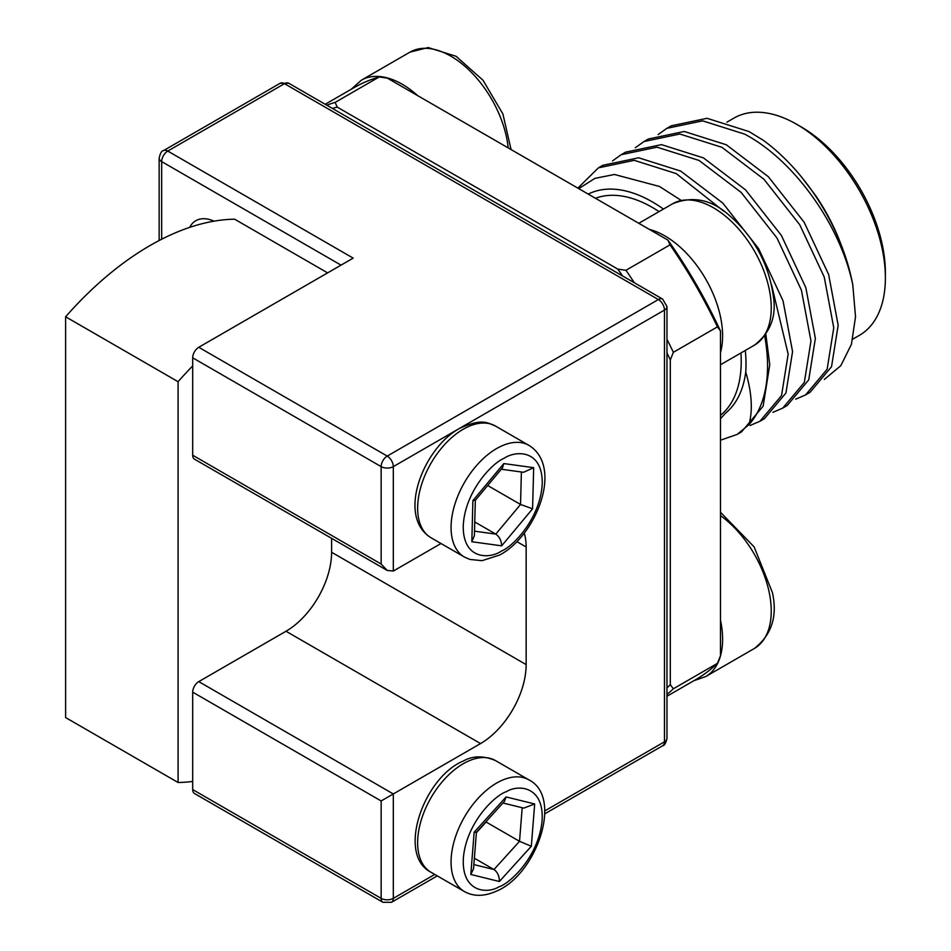 <?xml version="1.0" encoding="UTF-8"?>
<svg xmlns="http://www.w3.org/2000/svg" width="951" height="951" viewBox="0 0 951 951"><rect width="100%" height="100%" fill="white"/><g stroke="black" fill="none" stroke-linecap="round" stroke-linejoin="round"><path stroke-width="1.43" d="M521.386 471.993L520.542 504.47L532.584 508.797L533.666 467.666L523.573 472.29L501.284 469.235M487.697 485.509L520.542 504.47L495.804 534.105C499.453 536.744 501.415 540.655 501.664 545.838L532.584 508.797M475.334 500.309L474.406 535.591L471.827 541.737L501.664 545.838M475.334 500.19L472.897 500.606L471.827 541.737M475.25 500.416L502.497 467.773L503.816 463.577L472.897 500.606M474.525 531.181L495.804 534.105L474.763 521.956M720.478 415.337A125.746 72.597 -120 0 0 740.924 352.964M659.055 211.597A125.746 72.597 -120 0 0 652.303 207.413A125.746 72.597 -120 0 0 595.492 198.295M745.299 350.444A132.522 76.508 60 0 1 745.75 372.055C751.837 392.834 752.907 410.368 748.972 424.645L737.168 434.417L720.478 440.194M737.132 434.429L741.566 431.873L763.13 406.184L769.763 364.756L765.84 334.288M748.972 424.645A150.115 86.672 -120 0 0 764.663 335.953M577.851 188.12L598.417 167.851L634.246 160.339L676.256 173.605L723.83 211.241M771.463 284.468L788.165 354.129L781.532 395.568L759.968 421.245L750.101 425.501M759.92 421.269L764.366 418.702L785.93 393.025L792.563 351.597L783.042 300.837L758.589 248.615L722.736 203.027L680.666 171.061L638.656 157.795L602.815 165.308L598.417 167.851M612.527 160.897L621.217 154.692L657.046 147.179L699.056 160.446L741.138 192.411L776.979 238L801.431 290.221L810.965 340.969L804.332 382.409L782.768 408.086L772.901 412.342M782.721 408.11L787.166 405.542L808.73 379.865L815.364 338.425L805.842 287.678L781.389 235.456L745.536 189.867L703.467 157.902L661.456 144.635L625.615 152.148L621.217 154.692M635.327 147.726L644.017 141.533L679.846 134.02L721.916 147.31L763.938 179.252L799.779 224.828L824.232 277.05L833.765 327.81L827.132 369.238L805.568 394.927L795.702 399.182M805.521 394.95L809.967 392.383L831.531 366.706L838.164 325.266L828.642 274.506L804.177 222.296L768.337 176.708L726.326 144.778L684.245 131.476L648.416 138.989L644.017 141.521M658.128 134.566L666.806 128.361L702.646 120.848L744.716 134.15C794.073 160.113 840.684 225.458 852.809 285.003L855.52 316.778L851.43 344.31L840.803 365.683L824.327 379.461M802.192 177.837A150.115 86.672 60 0 1 841.766 246.392L840.078 242.006A132.522 76.508 -120 0 0 815.875 195.942L802.192 177.837A150.115 86.672 60 0 0 763.344 140.332L749.055 131.583L707.045 118.304L671.216 125.817L666.817 128.361M852.809 339.15L859.407 335.334A125.437 72.419 -120 0 0 885.381 277.918A125.437 72.419 -120 0 0 796.688 124.296L796.688 124.296A125.437 72.419 -120 0 0 733.982 118.09L726.909 122.168M327.62 272.878L234.624 219.194A272.985 157.604 120 0 0 150.127 245.489A272.985 157.604 120 0 0 65.619 316.778L178.087 381.708A272.985 157.604 -60 0 1 192.684 365.921L192.684 455.22A8.595 4.969 120 0 0 194.456 459.155L387.223 570.445L393.31 571.052L440.991 543.52M885.381 277.918L885.381 272.652A118.982 68.698 -120 0 0 801.253 126.935L796.688 124.296L801.253 126.935M189.665 227.384A42.985 24.821 60 0 1 195.811 220.715A42.985 24.821 60 0 1 214.023 221.167M192.684 692.15L381.149 800.956L393.31 793.942L198.759 681.617A8.595 4.969 120 0 0 192.684 692.15L192.684 781.437A272.985 157.604 -60 0 1 178.087 782.495L65.619 717.565L65.619 316.778M178.087 782.495L178.087 381.708M192.684 781.437L192.684 789.556A8.595 4.969 120 0 0 194.456 793.491L382.932 902.297A8.595 4.969 -60 0 1 381.149 898.362L192.684 789.556M192.684 455.22L381.149 564.026L387.223 570.445M198.759 681.617L286.001 631.25A64.49 37.232 120 0 0 331.602 552.269L526.153 664.594A64.49 37.232 -60 0 1 480.552 743.563L393.31 793.942L393.31 898.362A8.595 4.969 60 0 1 391.527 902.297L382.932 902.297M331.602 538.325L331.602 552.269M163.453 150.638L280.188 83.248A8.595 4.969 60 0 1 284.48 83.676L167.756 151.066A8.595 4.969 120 0 0 161.67 161.599A8.595 4.969 180 0 1 159.15 158.092C160.279 153.17 161.718 150.686 163.453 150.638A8.595 4.969 60 0 1 167.756 151.066L353.178 258.125L198.759 347.281A8.595 4.969 120 0 0 192.684 357.814L192.684 365.921M524.286 533.202A64.49 37.232 -60 0 1 526.153 547.003L526.153 664.594M681.071 200.328L659.459 186.455L614.453 174.485L594.946 178.348L578.731 188.619M720.478 418.725L725.53 413.198C736.549 404.032 743.302 390.314 745.75 372.055M841.766 246.392A150.115 86.672 60 0 1 852.809 285.003M588.241 194.111A132.522 76.508 60 0 1 652.303 201.874A132.522 76.508 60 0 1 663.441 209.065M332.446 108.462A337.462 194.836 60 0 1 337.213 107.106L335.144 102.399L379.223 76.948A341.766 197.321 60 0 0 353.748 87.813L325.206 104.277M326.775 105.181A341.766 197.321 60 0 1 335.144 102.399M666.972 696.239L695.514 679.763A341.766 197.321 60 0 0 717.434 663.334L673.356 688.786A341.766 197.321 60 0 1 666.972 694.432M673.356 688.786L670.312 684.649A337.462 194.836 60 0 1 666.972 687.882M666.972 352.869A337.462 194.836 60 0 1 670.312 359.954L673.356 352.31A341.766 197.321 60 0 0 666.972 339.305M673.356 352.31L717.434 326.871A341.766 197.321 60 0 0 670.027 244.847L625.948 270.286A341.766 197.321 60 0 1 634.329 282.744M625.948 270.286L617.805 269.097A337.462 194.836 60 0 1 622.572 275.968M670.312 359.954L670.312 684.649M337.213 107.106L617.805 269.097M717.434 326.871L720.478 330.996A337.462 194.836 -120 0 0 667.959 240.139L387.378 78.148L379.223 76.948M717.434 663.334L720.478 655.691L720.478 330.996M670.027 244.847L667.959 240.139M522.194 807.732L519.531 841.326L531.324 846.247L534.676 803.964L523.763 808.112L502.948 803.001M476.38 832.743L486.092 822.021L519.531 841.326L493.973 869.535C497.599 872.186 499.406 876.18 499.382 881.506L531.324 846.247M476.427 832.22L473.527 868.786L470.804 874.468L499.382 881.506M534.676 803.964L506.098 796.938L504.47 801.324L476.38 832.327L474.157 832.184L470.804 874.468M473.86 864.59L493.973 869.535L474.359 858.206M495.471 426.048C487.174 422.838 482.561 418.167 460.332 428.021C424.122 446.732 395.961 516.215 430.981 537.731A64.49 37.232 -60 0 1 421.103 486.068A64.49 37.232 -60 0 1 463.22 429.234A64.49 37.232 -60 0 1 464.611 428.461A64.49 37.232 -60 0 1 495.471 426.048L528.899 445.353A64.49 37.232 -60 0 0 498.051 447.766A64.49 37.232 -60 0 0 496.66 448.539A64.49 37.232 -60 0 0 454.53 505.373A64.49 37.232 -60 0 0 464.421 557.036L469.83 559.426L482.05 560.674L499.548 555.063C535.77 536.352 563.931 466.87 528.899 445.353M501.534 551.009C489.931 559.14 462.887 560.103 463.244 526.117C464.67 491.548 492.44 462.804 503.947 458.394C515.549 450.275 542.593 449.312 542.236 483.298C540.81 517.855 513.041 546.611 501.534 551.009M533.666 467.666L503.816 463.577M720.478 352.631A81.679 47.158 -120 0 0 676.316 243.836A81.679 47.158 -120 0 0 664.844 235.884A81.679 47.158 -120 0 0 649.319 229.369M417.739 95.671A81.679 47.158 -120 0 0 376.762 76.377A81.679 47.158 -120 0 0 361.368 80.205L410 52.127L428.164 47.55L456.052 56.275L482.965 80.205L502.901 113.954L511.056 149.545M693.873 680.714L705.69 676.589A81.679 47.158 -120 0 0 722.605 639.191A81.679 47.158 -120 0 0 721.25 624.082A81.679 47.158 -120 0 0 720.478 620.028M754.321 345.237A81.679 47.158 -120 0 0 768.788 287.178A81.679 47.158 -120 0 0 724.959 215.758A81.679 47.158 -120 0 0 713.488 207.805A81.679 47.158 -120 0 0 672.642 203.752C692.732 195.644 711.574 199.484 729.167 215.259C754.298 237.084 769.05 264.319 773.425 296.95C776.527 316.802 770.167 332.898 754.321 345.237L720.478 364.768M508.179 147.881A81.679 47.158 -120 0 0 425.394 48.299A81.679 47.158 -120 0 0 410 52.127M720.478 512.28L754.107 546.849L772.426 592.628C777.668 616.296 771.63 634.923 754.321 648.499A81.679 47.158 -120 0 0 771.237 611.113A81.679 47.158 -120 0 0 769.894 596.004A81.679 47.158 -120 0 0 720.478 515.597M381.149 800.956L381.149 898.362A8.595 4.969 0 0 0 393.31 898.362L434.762 874.433M161.67 239.212L161.67 161.599L341.029 265.139M192.684 357.814L381.149 466.62L381.149 564.026M381.149 466.62A8.595 4.969 -60 0 1 387.223 456.088A8.595 4.969 60 0 1 393.31 466.62A8.595 4.969 180 0 1 381.149 466.62M480.552 743.563L286.001 631.25M544.745 810.93L664.464 741.816A8.595 4.969 0 0 0 666.972 738.309L666.972 306.567A8.595 4.969 180 0 1 664.464 310.074L393.31 466.62L393.31 571.052M544.768 813.818L662.681 745.75A8.595 4.969 -120 0 0 664.464 741.816L664.464 310.074A8.595 4.969 60 0 0 658.377 299.541A8.595 4.969 -60 0 1 662.681 299.113L288.783 83.248A8.595 4.969 120 0 0 284.48 83.676L658.377 299.541L387.223 456.088L198.759 347.281M526.153 547.003L516.928 541.678M495.471 760.562C483.405 755.522 472.706 755.676 463.363 761.002C423.754 777.169 396.317 854.794 430.981 872.245A64.49 37.232 -60 0 1 421.103 820.57A64.49 37.232 -60 0 1 463.22 763.748A64.49 37.232 -60 0 1 467.583 761.478A64.49 37.232 -60 0 1 495.471 760.562L528.899 779.868A64.49 37.232 -60 0 0 501.022 780.783A64.49 37.232 -60 0 0 496.66 783.053A64.49 37.232 -60 0 0 454.53 839.876A64.49 37.232 -60 0 0 464.421 891.551C473.622 896.71 484.332 896.555 496.517 891.099C536.126 874.944 563.574 797.318 528.899 779.868M498.966 886.819C487.304 894.106 461.14 892.549 463.399 857.564C466.739 822.08 495.162 795.072 506.514 791.612C518.176 784.337 544.341 785.883 542.082 820.868C538.741 856.352 510.318 883.372 498.966 886.819M506.098 796.938L474.157 832.184M430.981 537.731L464.421 557.036M159.15 240.52L159.15 158.092M391.527 902.297L437.282 875.883M662.681 745.75C664.416 745.703 665.855 743.218 666.972 738.309M666.972 306.567L662.681 299.113M288.783 83.248L280.188 83.248M754.321 648.499L705.69 676.589M672.642 203.752L638.799 223.295M351.169 89.299L361.368 80.205M430.981 872.245L464.421 891.551"/></g></svg>
